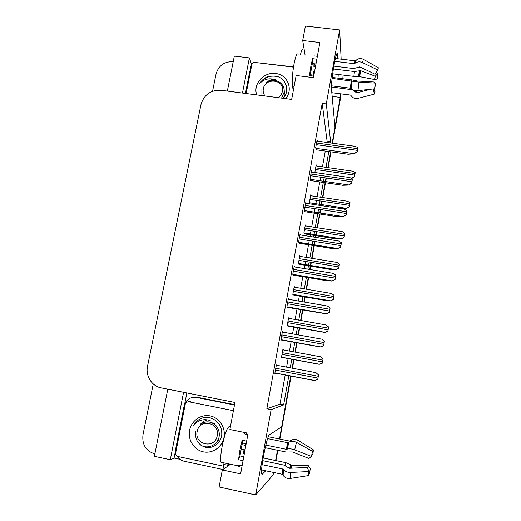 <?xml version="1.0" encoding="UTF-8"?>
<svg xmlns="http://www.w3.org/2000/svg" width="521" height="521" viewBox="0 0 521 521"><rect width="100%" height="100%" fill="white"/><g stroke="black" fill="none" stroke-linecap="round" stroke-linejoin="round"><path stroke-width="0.78" d="M230.516 464.257L222.311 469.955L219.12 487.005L255.726 494.95L273.121 474.865L273.551 472.443M337.888 58.769L337.536 54.262C336.475 47.528 330.568 82.194 331.525 89.592L334.964 127.352L332.157 143.158L340.206 97.414M179.901 459.288L174.086 458.05L175.616 450.248M184.668 404.088L186.857 392.951M250.334 69.41L251.415 63.907L252.014 63.985M167.788 389.18L154.379 456.324L170.295 459.717L183.568 392.3M170.295 459.717L174.086 458.05M242.46 93.051L249.377 57.916L251.415 63.907M249.377 57.916L234.333 56.086L227.338 91.09M212.561 91.26L216.085 73.865C218.644 65.535 224.356 61.471 233.219 61.673M154.848 453.96C145.867 450.984 141.914 444.569 142.982 434.703L153.265 383.944M330.347 142.91L330.601 141.491L326.276 103.913L339.627 29.931L305.397 26.05L302.694 40.508L305.091 55.18M339.627 29.931L341.151 59.16M341.971 74.946L342.167 78.684M279.503 439.014L290.725 375.941L281.672 426.803L269.416 434.801C267.221 435.1 260.467 468.34 261.614 473.491L262.337 474.175L265.677 470.776M330.614 151.8L327.807 167.606L330.614 151.8M325.964 177.961L325.325 181.529L325.964 177.961M325.117 182.702L322.486 197.498L325.117 182.702M321.822 201.21L321.229 204.558L321.822 201.21M320.343 209.514L319.725 212.991L320.343 209.514M319.549 213.968L317.107 227.716L319.549 213.968M316.416 231.591L315.837 234.854L316.416 231.591M315.693 235.655L315.394 237.329L315.693 235.655M314.664 241.438L314.059 244.831L314.664 241.438M313.922 245.606L311.669 258.279L313.922 245.606M310.946 262.317L310.379 265.502L310.946 262.317M310.275 266.114L309.676 269.455L310.275 266.114M308.224 277.621L306.166 289.188L308.224 277.621M304.792 296.918L303.893 301.965L304.792 296.918M302.46 310.015L300.604 320.454L302.46 310.015M299.243 328.08L298.032 334.873L299.243 328.08M296.625 342.798L294.971 352.085L296.625 342.798M293.636 359.594L292.112 368.158L293.636 359.594M340.929 93.852L340.291 97.42L340.063 93.747M339.099 78.306L338.871 74.562M255.726 494.95L271.122 409.61L283.626 404.928L288.862 375.582M290.243 367.813L291.773 359.249M293.108 351.74L294.762 342.46M296.175 334.541L297.387 327.748M298.748 320.128L300.61 309.695M302.043 301.646L302.942 296.605M304.323 288.875L306.381 277.309M307.839 269.149L308.432 265.814M308.543 265.196L309.109 262.017M309.832 257.98L312.092 245.313M312.229 244.538L312.834 241.151M313.564 237.035L313.863 235.368M314.007 234.567L314.586 231.304M315.277 227.43L317.725 213.688M317.901 212.718L318.52 209.234M319.406 204.284L320.005 200.937M320.662 197.225L323.3 182.435M323.508 181.269L324.147 177.694M325.99 167.345L328.81 151.546M332.144 96.378L340.291 97.42M302.694 40.508L319.894 42.514L313.44 77.642L296.143 75.493L291.662 99.426L221.054 90.276C210.718 89.944 204.037 94.679 201.008 104.474L147.521 366.283C145.352 375.908 151.839 386.23 161.236 387.885L234.945 402.459L229.885 429.499L248.094 433.212L240.617 473.856L222.311 469.955M326.817 142.422L327.071 141.009L322.186 103.386L266.843 408.764L271.122 409.61M322.186 103.386L326.276 103.913M327.071 141.009L330.601 141.491M266.843 408.764L279.953 404.205L285.202 374.892M286.596 367.123L288.126 358.572M289.468 351.069L291.128 341.802M292.541 333.883L293.759 327.097M295.12 319.484L296.99 309.057M298.422 301.021L299.328 295.98M300.708 288.263L302.779 276.71M304.238 268.549L304.837 265.215M304.948 264.603L305.514 261.425M306.237 257.387L308.504 244.74M308.64 243.965L309.246 240.578M309.982 236.469L310.282 234.802M310.425 234.001L311.004 230.738M311.701 226.869L314.156 213.141M314.332 212.164L314.951 208.687M315.837 203.744L316.436 200.396M317.1 196.691L319.744 181.914M319.953 180.748L320.591 177.179M322.447 166.837L325.273 151.051M279.953 404.205L283.626 404.928M317.315 141.113L317.1 139.836L315.687 147.638L316.208 149.787M311.753 172.047L311.486 170.855L310.054 178.755L310.646 180.579M300.441 234.951L300.057 234.007L298.598 242.096L299.315 243.261M294.71 266.973L294.241 266.153L292.763 274.333L293.544 275.16M288.979 299.386L288.36 298.683L286.863 306.967L287.716 307.436M283.235 332.203L282.402 331.603L280.884 339.985L281.809 340.102M306.12 203.314L305.807 202.246L304.362 210.237L305.013 211.741M277.244 365.371L276.371 364.928L274.834 373.414L275.843 373.114M316.39 165.971L316.162 164.825L314.84 172.497M311.044 195.785L310.77 194.737L309.402 202.35L309.819 203.874M300.194 256.404L299.803 255.583L298.403 263.372L299.087 264.271M294.723 287.24L294.228 286.53L292.809 294.404L293.557 294.99M289.305 318.455L288.582 317.836L287.149 325.801L287.963 326.061M305.638 225.919L305.319 224.987L303.932 232.685L304.557 233.896M283.652 350.001L282.877 349.5L281.418 357.562L282.297 357.491M282.851 349.65L283.685 349.799M274.86 373.283L275.778 373.459M282.336 331.955L283.255 332.118M277.504 450.248L275.583 460.531M340.304 97.368L340.115 100.423L332.502 143.203M330.965 151.845L328.152 167.658M326.309 178.013L325.677 181.582M325.469 182.754L322.838 197.55M322.173 201.262L321.581 204.61M320.695 209.566L320.076 213.05M319.907 214.027L317.458 227.768M316.768 231.643L316.188 234.912M316.045 235.713L315.752 237.381M315.016 241.497L314.417 244.89M314.274 245.665L312.02 258.331M311.304 262.376L310.737 265.56M310.627 266.172L310.034 269.513M308.582 277.68L306.524 289.246M305.15 296.983L304.251 302.03M302.818 310.08L300.962 320.519M299.601 328.145L298.396 334.938M296.983 342.87L295.329 352.15M293.994 359.659L292.47 368.23M291.089 376.006L279.868 439.086M277.869 450.32L275.883 460.59M322.375 363.163L319.275 364.329L322.323 363.137L323.046 358.943L320.61 356.82L323.105 358.969L322.323 363.137M281.464 357.334L319.308 364.335M317.803 379.392L314.56 380.577L317.732 379.399L318.5 374.977L315.934 372.658L318.565 374.977L317.732 379.399M276.325 365.195L315.967 372.665M328.569 326.954L327.898 331.18L324.83 332.444L327.852 331.102L328.569 326.954L326.094 324.974L288.497 318.311M287.351 325.951L324.83 332.444M334.026 295.335L333.355 299.562L330.288 300.917L333.316 299.438L334.026 295.335L331.538 293.505L294.118 287.136M293.219 294.932L324.772 300.356L330.288 300.917M339.425 264.082L338.754 268.308L335.687 269.754L338.722 268.139L339.425 264.082L336.924 262.402L299.673 256.319M298.846 264.232L330.164 269.396L335.687 269.754M324.322 341.301L323.626 345.723L320.415 347.006L323.567 345.67L324.322 341.301L321.744 339.151L282.323 332.04M280.891 339.933L320.415 347.006M330.08 308.028L329.376 312.457L326.172 313.837L329.331 312.346L330.08 308.028L327.488 306.055L288.25 299.262M287.26 307.357L326.172 313.837M335.765 275.166L335.062 279.588L331.857 281.066L335.029 279.425L335.765 275.166L333.16 273.349L294.111 266.876M293.251 275.108L326.094 280.617L331.857 281.066M341.379 242.688L340.682 247.117L337.478 248.686L340.649 246.902L341.379 242.688L338.767 241.034L299.901 234.867M299.093 243.229L331.708 248.465L337.478 248.686M293.336 90.498L292.502 86.786C291.78 81.81 292.288 74.216 294.02 63.992C295.668 55.871 297.029 52.654 298.103 54.347M316.833 59.186L312.574 58.678L310.855 66.043L309.454 75.591L313.72 76.118M333.798 66.128L353.759 68.551L359.809 66.864L375.094 74.216L377.79 69.99L362.421 62.579C359.809 61.465 357.413 61.654 355.237 63.139L354.228 63.686L334.697 61.335M314.423 55.962L317.361 56.314M335.342 58.463L355.172 60.833L356.214 60.162C358.474 58.352 360.877 58.072 363.417 59.329L378.363 67.756L377.79 69.99M313.688 75.161L314.17 71.527M331.812 92.699L350.516 95.076L351.33 95.942C353.004 98.156 355.205 98.977 357.934 98.41L374.436 94.093L373.212 88.974M332.092 78.397L359.002 82.142L375.543 83.099L374.749 88.804L357.94 90.647C355.127 90.856 352.873 90.237 351.167 88.785L350.346 88.205L331.506 85.841M313.889 75.18L310.282 74.737L312.353 63.529L315.954 63.966M313.935 63.725L313.902 66.61L315.433 66.792M333.329 68.974L354.436 71.546L360.493 70.641L375.25 76.203L374.788 79.557L359.737 76.685L353.857 76.405L332.639 73.8M314.554 71.572L313.499 71.442L313.01 75.076M352.691 89.807L331.467 86.961M375.543 83.099L373.752 81.992L357.321 81.035L351.76 79.869L332.19 77.447M370.529 89.267L356.585 92.946L353.225 90.042M374.039 88.883L375.016 91.755L374.436 94.093M375.25 76.203L377.986 73.409L377.204 79.003L374.788 79.557M377.986 73.409L376.064 72.693M360.786 67.333L358.559 67.365M302.734 49.834C302.167 48.857 301.418 50.452 300.48 54.627M245.437 93.435L249.8 71.195L251.22 67.723M259.126 62.943L293.518 66.896M313.902 66.61L314.762 63.822M309.454 75.591L310.282 74.737M312.353 63.529L312.574 58.678M221.985 462.935L220.943 462.231C220.311 459.568 220.702 454.332 222.109 446.517C224.434 435.204 226.648 428.653 228.745 426.862L230.503 426.185M246.635 441.144L242.135 440.212L239.901 450.216L238.533 459.704L243.046 460.655M265.202 447.708L286.12 452.026L292.314 451.948L308.966 458.467L311.441 456.422L294.684 449.851C291.845 448.815 289.35 448.574 287.201 449.115L286.192 449.278L265.827 445.09M244.675 432.515L244.134 433.811L247.84 434.566M267.638 438.61L287.82 442.733L288.894 442.27C291.213 440.955 293.733 440.981 296.456 442.355L312.509 451.336L311.441 456.422M312.424 451.284L313.401 449.883L298.227 440.473C295.668 439.053 293.167 439.079 290.711 440.545L289.591 441.072L268.315 436.735M228.354 464.283L228.765 463.885M243.958 453.934L244.863 449.864L241.034 448.744M242.102 465.794L238.384 465.012L238.527 465.95C238.846 467.161 239.432 466.985 240.272 465.409M262.135 464.667L282.714 468.991L283.567 469.734C285.306 471.577 287.696 472.482 290.731 472.443L308.842 471.551L308.347 475.601L290.138 478.473C287.104 478.792 284.746 477.724 283.079 475.263L282.252 474.279L261.601 469.916M243.776 456.696L239.96 455.895L242.343 442.993L246.146 443.781M245.183 443.579L244.929 445.266L241.92 444.647M244.167 449.395L243.151 453.765L244.271 453.999M263.157 457.939L285.84 462.668L291.773 465.194L308.38 465.722L307.794 468.496M308.842 471.551L307.429 467.428L289.448 468.288L283.821 465.071L262.708 460.655M308.38 465.722L310.379 468.574L309.318 473.667L308.777 471.993M313.401 449.883L312.893 453.928L311.695 455.12M308.543 473.752L309.318 473.667M244.929 445.266L245.977 443.742M228.322 463.794L227.775 464.159L227.866 463.697M229.709 464.087L229.605 464.953M228.836 465.481L223.796 464.413L222.884 469.558M223.796 464.413L224.01 462.882M222.897 469.493L184.037 461.215C181.145 460.544 178.885 458.91 177.257 456.324M175.792 452.391L175.831 448.132L184.082 406.093L186.7 400.792C189.41 397.946 192.646 396.833 196.43 397.451L234.47 404.999M234.535 404.635L197.583 397.308L193.825 397.282M246.485 434.293L246.837 432.958M238.533 459.704L239.96 455.895M242.343 442.993L242.135 440.212M256.755 94.907C252.718 84.226 263.847 71.631 275.609 73.526C287.546 74.549 293.603 89.436 285.664 98.651M283.203 98.332C290.542 90.634 285.619 77.486 275.479 76.079L268.888 76.274C264.909 77.57 261.868 79.967 259.764 83.471C264.017 79.036 269.188 77.785 275.29 79.72M261.913 89.306L261.913 95.571M246.159 93.533L251.851 64.493C252.288 63.067 253.265 62.37 254.795 62.409L293.479 67.15M277.582 76.626C270.047 75.05 264.108 77.336 259.764 83.471M210.152 415.901C219.341 417.673 225.88 427.715 223.997 437.366C222.259 447.044 212.496 453.856 203.281 451.837C194.033 449.962 187.651 439.828 189.585 430.281C191.383 420.701 200.982 413.987 210.152 415.901M195.811 431.088C194.678 439.073 197.733 444.426 204.968 447.161C212.438 449.239 220.461 443.566 221.718 435.615C222.304 426.608 218.455 420.675 210.165 417.816L203.197 417.744C199.771 418.708 196.945 420.623 194.724 423.495L193.486 425.377C198.117 420.115 203.685 418.5 210.184 420.545M215.57 443.371L218.709 439.906M223.463 466.178L177.72 456.468C176.163 455.96 175.473 454.853 175.642 453.146L185.3 403.886L185.951 402.557L188.433 401.698L233.408 410.672M203.236 417.738C199.719 418.799 196.892 420.714 194.756 423.482L193.486 425.377M286.381 85.991L285.169 83.901M265.013 95.975C263.418 93.878 262.845 91.514 263.307 88.87C265.104 77.023 285.072 79.518 282.389 91.318C281.841 93.956 280.409 96.072 278.09 97.668M273.714 79.218C270.575 79.602 268.009 80.885 266.01 83.054C271.272 79.264 276.267 79.355 280.988 83.327C283.431 85.744 284.486 88.681 284.147 92.145L281.574 98.117M284.7 92.738L284.427 91.859M284.186 94.991L284.219 90.934M283.658 97.792L284.342 95.617M284.557 93.611L284.219 90.856M214.444 424.035L214.711 423.208M214.222 423.873L214.496 423.078M217.218 435.712C215.127 449.317 194.059 444.901 197.166 431.583C199.25 418.103 220.22 422.342 217.218 435.712M207.645 419.841C204.662 420.532 202.187 422.101 200.207 424.543C205.815 420.551 211.064 421.001 215.974 425.885C218.52 428.724 219.601 432.072 219.217 435.921C218.351 444.862 207.664 449.799 200.611 445.006M219.048 431.863C217.016 424.192 212.138 420.981 204.414 422.244M344.759 233.187L344.088 237.413L341.021 238.944L344.062 237.198L344.759 233.187L342.251 231.65L305.163 225.847M304.368 233.864L335.498 238.794L341.021 238.944M350.027 202.643L349.357 206.87L346.296 208.478L349.344 206.609L350.027 202.643L347.514 201.249L310.594 195.714M346.296 208.478L340.767 208.53M351.506 178.286L354.567 176.365L355.244 172.444L352.724 171.175L315.967 165.906M355.244 172.444L354.567 176.365M354.573 176.671L351.571 178.332M346.927 210.608L346.231 215.03L343.026 216.69L346.211 214.769L346.927 210.608L344.309 209.103L305.625 203.242M304.831 211.708L337.256 216.69L343.026 216.69M352.411 178.898L351.714 183.327L348.51 185.079L351.701 183.014L352.411 178.898L349.78 177.55L311.284 171.982M310.49 180.559L342.74 185.287L348.51 185.079M357.836 147.567L357.132 151.995L353.935 153.832L357.132 151.631L357.836 147.567L355.198 146.336L316.879 141.054M316.078 149.768L348.158 154.249L353.935 153.832M357.132 151.995L357.132 151.631M336.253 55.239L337.673 55.408M261.75 474.051L262.337 474.175M340.115 100.423L340.018 98.957M276.43 458.415L275.967 458.877M281.47 357.295L319.275 364.329M281.991 354.397L322.519 361.906M282.304 352.671L322.825 360.161M282.812 349.845L320.578 356.807M274.899 373.062L314.56 380.577M275.44 370.073L317.94 378.103M275.772 368.256L318.259 376.266M276.319 365.214L315.934 372.658M287.169 325.677L324.804 332.411M287.709 322.688L328.054 329.871M288.015 320.975L328.347 328.145M292.815 294.424L330.268 300.858M293.356 291.337L333.518 298.207M293.662 289.65L333.811 296.508M298.487 263.535L335.667 269.67M298.943 260.35L338.924 266.915M299.243 258.676L339.21 265.228M280.923 339.79L320.389 346.979M281.477 336.703L323.775 344.374M281.802 334.905L324.088 342.564M286.869 306.921L326.146 313.785M287.442 303.73L329.539 311.057M287.768 301.959L329.852 309.266M292.835 274.456L331.838 280.988M293.336 271.154L335.231 278.142M293.655 269.403L335.537 276.371M298.715 242.369L337.458 248.582M299.165 238.97L340.858 245.619M299.477 237.237L341.164 243.874M354.228 63.686L355.172 60.833M292.502 86.786L293.994 86.974M350.346 88.205L351.219 80.768M354.436 71.546L353.857 76.405M351.46 89.039L351.284 89.456M356.032 90.674L355.563 92.087M359.269 70.915L358.565 76.659M356.618 90.7L355.986 92.718M359.855 70.648L359.112 76.633M357.276 90.693L356.585 92.946M360.493 70.641L359.737 76.685M357.94 90.647L359.002 82.142M362.421 62.579L363.417 59.329M351.167 88.785L352.092 81.002M355.237 63.139L356.214 60.162M350.737 88.375L351.623 80.846M354.671 63.575L355.622 60.69M286.192 449.278L287.82 442.733M228.745 426.862L230.315 427.181M282.252 474.279L282.714 468.991M285.84 462.668L285.189 465.461M290.601 464.615L289.761 468.275M291.122 464.986L290.386 468.249M291.773 465.194L291.096 468.21M290.138 478.473L290.731 472.443M294.684 449.851L296.456 442.355M283.079 475.263L283.567 469.734M287.201 449.115L288.894 442.27M282.662 474.566L283.131 469.219M286.648 449.278L288.282 442.655M223.346 466.796L226.075 467.376M196.43 397.451L197.583 397.308M188.433 401.698L190.868 401.346M304.043 232.991L341.008 238.833M304.466 229.709L344.264 235.974M304.765 228.061L344.55 234.307M309.52 202.786L346.283 208.354M309.93 199.419L349.545 205.385M310.223 197.785L349.825 203.737M315.329 169.462L354.762 175.147M315.615 167.853L355.042 173.519M304.492 210.66L343.013 216.567M304.915 207.156L346.419 213.486M305.228 205.45L346.712 211.76M310.19 179.315L348.503 184.922L310.19 179.302M310.607 175.727L351.909 181.738M310.913 174.034L352.203 180.025M315.817 148.335L353.928 153.656M316.227 144.656L357.334 150.361M316.527 142.988L357.627 148.667M336.709 54.164L337.536 54.262M281.49 357.191L319.425 364.244M274.925 372.938L314.756 380.493M287.188 325.579L324.909 332.326M292.822 294.332L330.334 300.773M298.442 263.457L335.7 269.598M280.943 339.672L320.532 346.882M286.889 306.81L326.244 313.688M292.769 274.346L331.89 280.897M298.683 242.291L337.484 248.51M220.943 462.231L238.527 465.95M304.023 232.933L341.021 238.781M309.513 202.754L346.289 208.328M304.479 210.608L343.02 216.521"/></g></svg>
